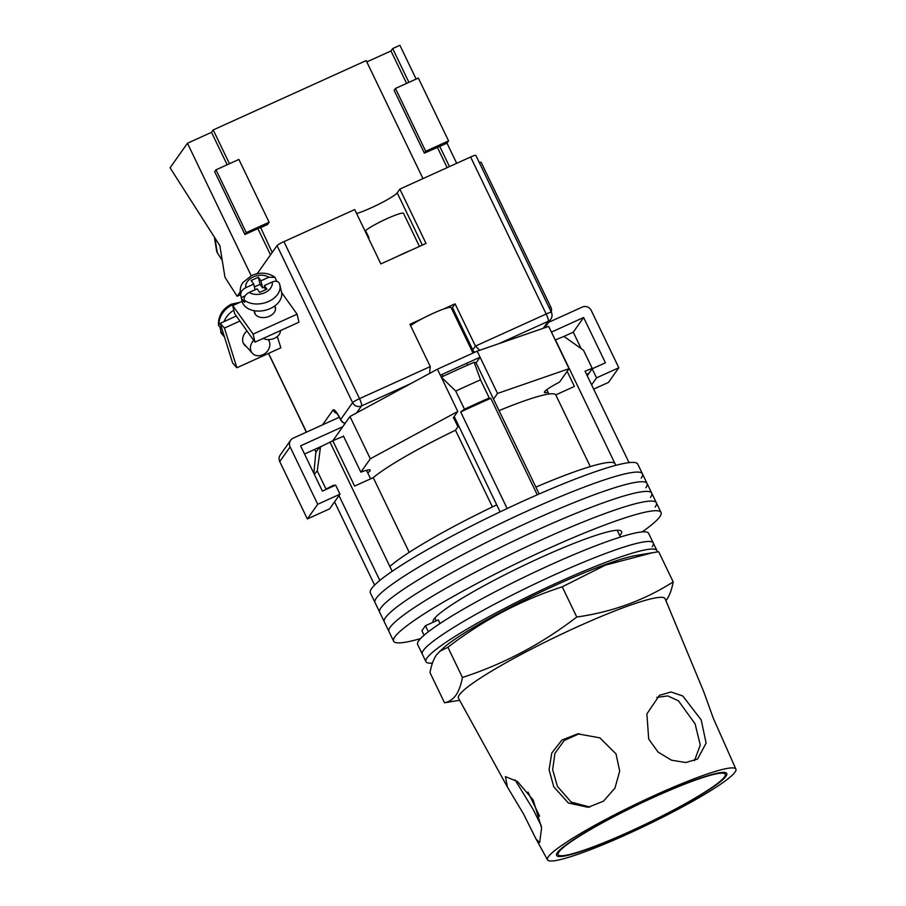 <?xml version="1.0" encoding="UTF-8"?>
<svg xmlns="http://www.w3.org/2000/svg" width="906" height="906" viewBox="0 0 906 906"><rect width="100%" height="100%" fill="white"/><g stroke="black" fill="none" stroke-linecap="round" stroke-linejoin="round"><path stroke-width="1.36" d="M641.199 478.096A148.391 16.716 154.3 0 0 642.433 473.815A148.391 16.716 154.3 0 0 514.868 516.748A148.391 16.716 154.3 0 0 376.239 598.232A148.391 16.716 154.3 0 0 375.005 602.513L370.35 592.852A148.391 16.716 154.3 0 1 371.585 588.572A148.391 16.716 154.3 0 1 510.214 507.077A148.391 16.716 154.3 0 1 637.779 464.155L642.433 473.815A148.391 16.716 154.3 0 0 514.868 516.748A148.391 16.716 154.3 0 0 376.239 598.232A148.391 16.716 154.3 0 0 375.005 602.513L379.659 612.184A148.391 16.716 154.3 0 1 380.882 607.892A148.391 16.716 154.3 0 0 379.659 612.184L384.303 621.844A148.391 16.716 154.3 0 1 385.537 617.564A148.391 16.716 154.3 0 0 384.303 621.844L388.957 631.505A148.391 16.716 154.3 0 1 390.18 627.224A148.391 16.716 154.3 0 0 388.957 631.505L393.6 641.165A148.391 16.716 154.3 0 0 420.531 638.583M645.853 487.756A148.391 16.716 154.3 0 0 647.077 483.476A148.391 16.716 154.3 0 0 519.523 526.409A148.391 16.716 154.3 0 0 380.882 607.892A148.391 16.716 154.3 0 1 519.523 526.409A148.391 16.716 154.3 0 1 647.077 483.476L642.433 473.815M650.497 497.417A148.391 16.716 154.3 0 0 651.731 493.136A148.391 16.716 154.3 0 0 524.166 536.069A148.391 16.716 154.3 0 0 385.537 617.564A148.391 16.716 154.3 0 1 524.166 536.069A148.391 16.716 154.3 0 1 651.731 493.136L647.077 483.476M655.151 507.088A148.391 16.716 154.3 0 0 656.374 502.807A148.391 16.716 154.3 0 0 528.821 545.729A148.391 16.716 154.3 0 0 390.18 627.224A148.391 16.716 154.3 0 1 528.821 545.729A148.391 16.716 154.3 0 1 656.374 502.807L651.731 493.136M619.772 535.616A104.552 11.778 154.3 0 0 620.655 534.495A104.552 11.778 154.3 0 0 621.527 531.482A104.552 11.778 154.3 0 0 531.652 561.72A104.552 11.778 154.3 0 0 433.974 619.138A104.552 11.778 154.3 0 0 433.113 622.15A104.552 11.778 154.3 0 0 433.147 622.229M642.207 531.901A148.391 16.716 154.3 0 0 659.795 516.748A148.391 16.716 154.3 0 0 661.029 512.468A148.391 16.716 154.3 0 0 533.464 555.389A148.391 16.716 154.3 0 0 394.835 636.884A148.391 16.716 154.3 0 0 393.6 641.165M313.861 473.385L315.684 453.646A137.587 15.504 -25.7 0 1 320.52 446.817L317.27 470.927A149.739 16.874 154.3 0 0 314.869 473.77A149.739 16.874 154.3 0 0 314.393 474.495M332.502 486.545A141.642 15.957 -25.7 0 1 333.929 485.072L334.257 485.752M338.991 495.605L379.829 580.452M334.563 501.867L374.62 585.095M507.156 508.515L460.69 411.97A141.642 15.957 -25.7 0 1 490.803 398.323L537.247 494.835M555.219 339.954L563.974 336.432L583.487 350.226L592.207 368.346L585.05 371.211L629.047 462.638M320.52 446.817L332.808 440.792L354.608 486.092L373.249 477.643A104.552 11.778 -25.7 0 1 455.492 430.214L458.232 426.341L453.793 417.111M499.047 410.622A104.552 11.778 -25.7 0 1 555.774 394.88L574.415 386.432L567.156 371.347M329.988 442.083L389.852 566.488A128.154 14.439 -25.7 0 1 496.726 504.857L500.089 511.867M389.852 566.488L392.185 571.324M325.254 489.829A149.739 16.874 -25.7 0 1 325.99 489.047L317.27 470.927M325.99 489.047L333.929 485.072M460.69 411.97L464.461 409.195L455.741 391.086L441.347 377.145A137.587 15.504 -25.7 0 1 474.144 362.275L475.99 362.706L535.865 487.111A128.154 14.439 -25.7 0 1 615.185 463.872L615.887 465.333M454.2 416.522L496.726 504.857M535.865 487.111L539.172 493.985M474.144 362.275L480.531 379.841A149.739 16.874 154.3 0 0 455.741 391.086M464.461 409.195A149.739 16.874 -25.7 0 1 489.251 397.96L480.531 379.841M489.251 397.96L490.803 398.323M555.446 339.852L614.959 463.521M589.931 371.981A149.739 16.874 -25.7 0 1 588.56 373.499L586.612 374.472M590.282 466.579L555.774 394.88M492.411 506.93L455.492 430.214M409.206 552.354L373.249 477.643M332.808 440.792A21.925 2.469 -25.7 0 1 343.634 436.398M315.684 453.646A137.587 15.504 -25.7 0 1 315.696 453.612L315.594 454.574M592.207 368.346A149.739 16.874 -25.7 0 1 591.709 369.455M652.195 546.68A128.154 14.439 154.3 0 0 653.26 542.977A128.154 14.439 154.3 0 0 543.09 580.055A128.154 14.439 154.3 0 0 423.362 650.429A128.154 14.439 154.3 0 0 422.298 654.132L417.655 644.472A128.154 14.439 154.3 0 1 418.719 640.769A128.154 14.439 154.3 0 1 538.447 570.395A128.154 14.439 154.3 0 1 648.605 533.317L653.26 542.977A128.154 14.439 154.3 0 0 543.09 580.055A128.154 14.439 154.3 0 0 423.362 650.429A128.154 14.439 154.3 0 0 422.298 654.132L425.933 661.686A128.154 14.439 154.3 0 0 432.445 663.09M656.975 551.958A128.154 14.439 154.3 0 0 656.895 550.531A128.154 14.439 154.3 0 0 546.726 587.609A128.154 14.439 154.3 0 0 426.998 657.983A128.154 14.439 154.3 0 0 425.933 661.686M428.357 631.754L425.446 625.718L438.278 619.897L440.01 623.521M425.446 625.718L421.902 630.723L424.076 635.231M410.588 325.684A23.613 2.661 -25.7 0 1 433.951 312.978A23.613 2.661 -25.7 0 1 451.12 307.587L473.011 353.057M367.745 472.875A25.289 2.854 154.3 0 0 369.954 470.86A25.289 2.854 154.3 0 0 370.169 470.135A25.289 2.854 154.3 0 0 360.848 472.173L343.408 435.933L342.898 436.658M493.51 399.116L497.519 393.442L569.036 368.685L559.568 382.072A25.289 2.854 154.3 0 0 544.381 392.411A25.289 2.854 154.3 0 0 548.039 392.23M453.883 418.3A22.254 2.503 -25.7 0 1 453.385 418.062A22.254 2.503 -25.7 0 1 453.566 417.417L457.779 411.46L440.339 375.231L480.089 357.213L477.179 351.166L437.439 369.195L349.965 416.511L342.751 426.726L300.599 445.831L322.389 491.131L335.639 485.118L339.999 494.178L329.637 508.844L307.349 518.945L279.739 461.573A6.75 6.569 -144.7 0 1 280.26 454.948L290.622 440.282A6.75 6.569 35.3 0 0 290.113 446.907L279.739 461.573M360.848 472.173L370.316 458.787L457.779 411.46M569.036 368.685L548.696 326.409L477.179 351.166M440.339 375.231L437.439 369.195M370.316 458.787L349.965 416.511M332.785 440.803L342.751 426.726M497.519 393.442L480.089 357.213L476.069 362.876M562.864 336.885L573.26 332.162L581.142 348.561M551.437 332.106L583.623 317.508L573.26 332.162M583.623 317.508L605.423 362.796L592.173 368.81L587.247 375.775M593.668 389.127L608.447 382.423L618.821 367.757L596.533 377.859L591.607 384.835M596.533 377.859L592.173 368.81M618.821 367.757L591.21 310.396A6.75 6.569 35.3 0 0 582.275 307.077L548.538 322.377M321.755 446.194L304.529 454.008M339.444 417.19L293.227 438.142A6.75 6.569 35.3 0 0 290.622 440.282M307.349 518.945L317.723 504.28L290.113 446.907M317.723 504.28L339.999 494.178M368.561 238.357A21.585 2.435 -25.7 0 1 369.059 237.87L365.571 230.622A21.585 2.435 -25.7 0 1 386.635 218.81A21.585 2.435 -25.7 0 1 403.521 213.34A21.585 2.435 -25.7 0 1 403.544 213.408M396.737 256.715A21.585 2.435 -25.7 0 1 410.146 250.634M365.945 231.392L365.345 231.664M254.28 310.724A10.793 7.486 -13.2 0 0 254.405 312.355A10.793 7.486 -13.2 0 0 269.433 316.228A10.793 7.486 -13.2 0 0 275.413 307.428A10.793 7.486 -13.2 0 0 274.801 305.911M254.994 342.151L253.114 334.11L232.74 305.605L234.631 313.646L254.994 342.151L298.957 322.219L297.077 314.178L281.607 292.536M232.74 305.605L242.129 301.347M253.114 334.11L297.077 314.178M245.843 287.655C242.174 289.592 240.464 292.106 240.747 295.209A20.238 14.043 166.8 0 1 240.441 294.167C239.399 286.33 242.638 283.091 242.967 282.479L251.698 275.492C260.407 271.891 268.187 272.513 275.05 277.372L268.822 277.236L260.951 280.815L258.403 277.247L251.177 280.52L253.725 284.088L245.843 287.655A13.488 9.354 -13.2 0 1 253.374 276.908A13.488 9.354 -13.2 0 1 268.822 277.236M280.418 330.622A10.453 7.259 166.8 0 1 274.507 338.255A10.453 7.259 166.8 0 1 263.238 338.414M240.441 294.167L242.106 301.268A20.238 14.043 -13.2 0 0 270.294 308.527A20.238 14.043 -13.2 0 0 281.506 292.038L279.841 284.937A20.238 14.043 166.8 0 1 268.629 301.438A20.238 14.043 166.8 0 1 244.144 299.954C243.861 296.862 245.56 294.348 249.241 292.411A13.488 9.354 -13.2 0 0 264.688 292.74A13.488 9.354 -13.2 0 0 272.219 281.993L264.348 285.56L266.896 289.127L259.671 292.4L257.123 288.844L249.241 292.411M276.647 281.313L275.05 277.372M245.141 295.832L241.302 297.564A20.238 14.043 -13.2 0 0 244.699 302.321L244.144 299.954M241.302 297.564L240.747 295.209M272.219 281.993C276.013 280.543 278.448 281.177 279.546 283.906A20.238 14.043 166.8 0 1 279.841 284.937L279.546 283.906M265.345 289.829L264.348 285.56M255.062 289.773L253.725 284.088M258.403 277.247L260.067 284.337L254.382 286.919M260.067 284.337L262.615 287.904L260.951 280.815M264.677 286.976L262.615 287.904M220.192 323.351L224.439 328.051L236.896 367.757L232.649 363.057L220.192 323.351L236.33 316.035M224.439 328.051L239.909 321.041M246.387 346.602A10.793 8.992 -42.1 0 1 244.643 345.175A10.793 8.992 -42.1 0 1 246.987 330.939M277.315 336.534L280.849 347.825L236.896 367.757M268.199 339.569A10.453 8.72 -42.1 0 1 262.819 354.778A10.453 8.72 -42.1 0 1 252.378 353.238A10.453 8.72 -42.1 0 1 253.703 340.339M233.827 310.214A20.238 16.874 137.9 0 0 224.031 321.607M222.921 332.06A20.238 16.874 137.9 0 0 223.918 335.243M224.45 336.907L222.65 334.926A20.238 16.874 -42.1 0 1 220.996 332.683L222.242 334.065A20.238 16.874 137.9 0 1 220.169 327.451L218.924 326.069A20.238 16.874 -42.1 0 1 232.468 304.812A20.238 16.874 -42.1 0 1 238.278 303.091M220.996 332.683L220.713 330.497M240.022 302.298L231.415 304.178C222.672 308.686 218.346 315.616 218.437 324.971L218.924 326.069M257.168 273.725L277.032 245.617A6.75 0.759 -25.7 0 1 283.94 241.642L354.699 209.558L380.86 263.906L426.024 243.431L399.863 189.082L470.622 156.998A6.75 0.759 -25.7 0 1 475.809 155.322L551.38 312.344A6.75 0.759 154.3 0 0 546.193 314.008L470.622 156.998M421.652 318.98L409.92 324.303L430.271 366.579L429.557 373.453M479.716 350.294L475.435 346.092L455.084 303.827L443.362 309.139M399.863 189.082L397.202 192.842A25.289 2.854 -25.7 0 1 380.452 203.374A25.289 2.854 -25.7 0 1 356.624 213.544M479.308 162.582A6.75 0.759 -25.7 0 1 481.12 162.276L550.871 307.225A6.75 0.759 154.3 0 0 549.059 307.519M451.562 308.504A25.289 2.854 154.3 0 0 452.434 307.576L472.773 349.852L475.435 346.092L546.193 314.008A6.75 1.336 -114.4 0 1 548.209 321.302L499.025 343.601M455.084 303.827L452.434 307.576M629.5 831.685A92.74 10.453 154.3 0 0 725.253 774.234A92.74 10.453 154.3 0 0 653.872 797.223A92.74 10.453 154.3 0 0 558.119 854.675A92.74 10.453 154.3 0 0 629.5 831.685M541.426 826.227L533.181 809.477L514.97 779.749M533.238 800.089L517.473 781.516L505.423 776.646L507.405 787.02L523.487 813.871L536.058 839.058L539.659 842.591L541.595 828.061L533.238 800.089M589.84 807.053L571.154 802.082L557.371 786.329L552.671 769.681L554.902 753.407L564.268 740.44L579.387 733.667M616.001 753.883L599.885 737.858L577.688 733.849L561.901 740.077L551.765 753.079L549.081 769.726L553.759 786.782L568.368 802.988L588.153 807.303L603.475 801.176L614.97 788.084L619.704 771.063L616.001 753.883M656.725 697.394L667.756 695.921L678.447 700.825L695.117 723.883L700.259 745.038L694.54 760.632M701.199 719.93L682.796 695.989L671.074 691.991L659.477 695.31L646.895 713.894L648.696 739.058L658.084 752.082L671.539 760.202L685.797 762.524L697.609 759.013L706.125 743.101L701.199 719.93M507.405 787.02L458.47 698.175A114.666 12.922 -25.7 0 1 459.387 694.8A114.666 12.922 -25.7 0 1 576.816 627.077A114.666 12.922 -25.7 0 1 665.117 598.73L703.668 691.527L713.373 718.413L735.921 769.183A104.552 11.778 -25.7 0 1 627.949 833.871A104.552 11.778 -25.7 0 1 547.507 859.862A104.552 11.778 -25.7 0 1 655.423 795.038A104.552 11.778 -25.7 0 1 735.921 769.183M444.518 702.784L429.988 672.58C431.381 665.061 433.544 659.149 436.488 654.834L443.125 648.198A114.666 12.922 -25.7 0 1 535.808 594.461A114.666 12.922 -25.7 0 1 635.627 555.548L658.651 551.709L673.192 581.901C644.279 600.327 612.139 612.037 576.76 617.02C541.879 643.894 503.77 664.041 462.422 677.462C461.029 684.97 458.866 690.882 455.922 695.219C452.887 699.341 449.093 701.856 444.518 702.784L459.625 700.27M439.41 651.516L447.892 647.269C482.762 620.395 520.882 600.248 562.23 586.828L605.344 565.151L652.875 552.637M665.921 600.678L666.691 599.659C669.636 595.321 671.799 589.398 673.192 581.901M629.285 832.002A94.428 10.634 -25.7 0 1 556.624 855.468A94.428 10.634 -25.7 0 1 654.087 796.918A94.428 10.634 -25.7 0 1 726.805 773.565A94.428 10.634 -25.7 0 1 629.285 832.002M576.76 617.02L562.23 586.828M462.422 677.462L447.892 647.269M214.382 237.134L216.625 250.985A6.75 5.345 -9.2 0 0 217.259 252.638L222.253 260.441M416.148 79.071L399.897 45.3L392.672 48.573L408.923 82.344M449.467 166.591L439.75 146.41L446.975 143.137L448.572 140.883L418.346 78.075L395.469 88.448L394.133 90.328L424.359 153.137L425.695 151.257L395.469 88.448M456.692 163.318L446.975 143.137M422.966 178.607L366.171 60.589L213.216 129.943L229.467 163.714M260.305 227.78L267.53 224.495L269.116 222.242L238.89 159.433L216.013 169.807L214.677 171.687L244.914 234.495L260.566 227.395L272.185 252.48M256.115 273.963L257.406 273.374M240.124 292.038L237.123 296.273L240.566 294.71M251.2 275.73L187.44 143.239L170.079 167.803L219.864 245.707L224.971 277.27L237.123 296.273M366.817 61.914L390.984 50.963L392.672 48.573M187.44 143.239L211.528 132.321L213.216 129.943M448.572 140.883L425.695 151.257M439.75 146.41L424.359 153.137M269.116 222.242L246.239 232.616L244.914 234.495M246.239 232.616L216.013 169.807M211.528 132.321L227.146 164.767M257.882 228.618L270.509 254.858M390.984 50.963L406.601 83.397M437.326 147.259L447.145 167.644M283.94 241.642L359.512 398.651L430.271 366.579M410.712 383.646L361.528 405.945L356.602 412.921M543.272 328.278L548.209 321.302A6.75 6.569 35.3 0 0 550.814 319.161L544.71 327.779M268.584 353.385L306.488 432.128M314.778 449.365L316.137 452.173M322.547 424.846L333.057 409.976A13.488 2.661 65.6 0 1 340.645 419.557L352.604 402.638L277.032 245.617M471.913 350.781A25.289 2.854 154.3 0 0 472.773 349.852A6.75 6.569 -144.7 0 0 474.733 352.287M359.512 398.651A6.75 0.759 154.3 0 0 352.604 402.638A6.75 6.569 -144.7 0 0 361.528 405.945A6.75 1.336 -114.4 0 0 359.512 398.651M345.197 423.249A6.75 6.569 -144.7 0 1 340.645 419.557A6.75 0.759 -25.7 0 0 340.588 419.75A6.75 6.75 0 0 0 345.107 423.385M336.964 413.487A6.75 6.569 -144.7 0 1 333.057 409.976M422.355 245.096L397.202 192.842M217.259 252.638L214.881 237.904M661.029 512.468L656.374 502.807M620.451 537.032L617.201 530.27M436.216 620.837L434.857 618.017M546.805 389.671L548.9 394.031M453.498 417.519L457.938 426.749M366.511 470.316L370.611 478.832M656.895 550.531L653.26 542.977M467.598 365.141L466.692 363.283M403.521 213.34L419.433 246.421M443.045 376.341L442.117 374.427M274.722 305.968L275.515 309.308M254.371 310.735L255.152 314.088M243.397 343.295L252.378 353.238M220.758 332.377L222.65 334.926M551.256 312.083A6.75 6.75 0 0 0 550.871 307.225M550.814 319.161A6.75 6.75 0 0 0 551.38 312.344M268.47 353.431L306.364 432.185M314.654 449.421L316.058 452.332M340.588 419.75C335.99 411.052 337.055 414.031 336.296 412.694L337.043 413.17M724.392 772.433L725.253 774.234M527.994 792.093L539.614 816.227M557.247 852.874L558.119 854.675M547.507 859.862L536.058 839.058"/></g></svg>
